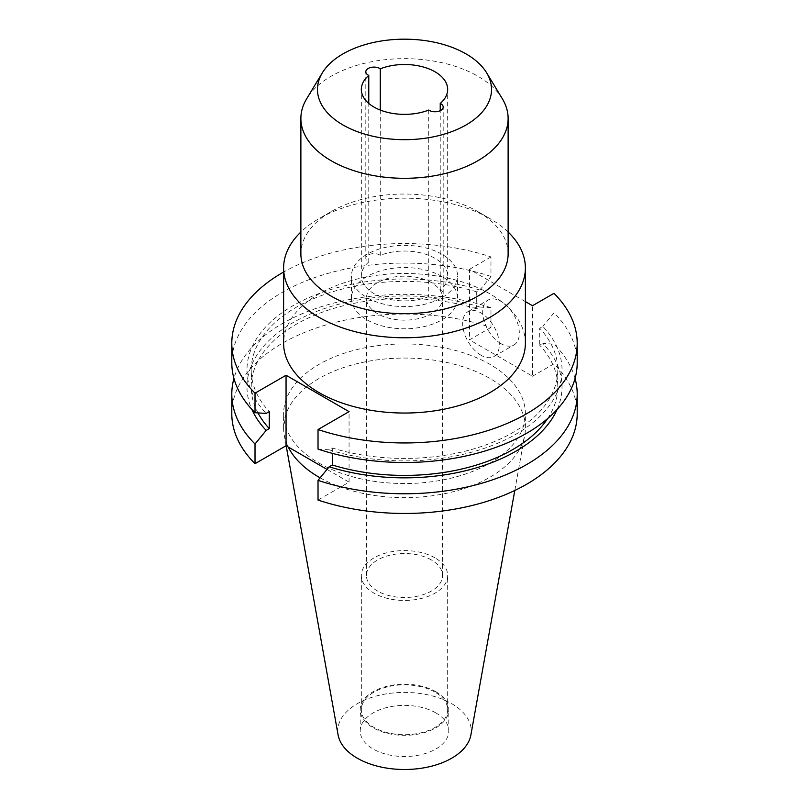 <?xml version="1.0" encoding="UTF-8"?>
<svg xmlns="http://www.w3.org/2000/svg" width="809" height="809" viewBox="0 0 809 809"><rect width="100%" height="100%" fill="white"/><g stroke="black" fill="none" stroke-linecap="round" stroke-linejoin="round"><path stroke-width="0.61" stroke-dasharray="4.04 3.03" d="M428.74 110.064L428.74 296.59A8.161 4.712 0 0 0 429.255 296.923A8.161 4.712 0 0 0 438.154 297.945A8.161 4.712 0 0 0 443.19 293.586A8.161 4.712 0 0 0 440.794 290.259A8.161 4.712 0 0 0 440.227 289.956A43.17 24.927 0 0 0 447.67 275.96A43.17 24.927 0 0 0 424.715 253.935A43.17 24.927 0 0 0 380.26 255.341A8.161 4.712 0 0 0 379.745 255.007A8.161 4.712 0 0 0 370.846 253.986A8.161 4.712 0 0 0 365.81 258.334A8.161 4.712 0 0 0 368.206 261.671A8.161 4.712 0 0 0 368.773 261.964L368.773 103.431M440.227 289.956L440.227 110.691M501.004 343.673A25.908 14.956 60 0 1 484.085 320.849A25.908 14.956 60 0 1 488.049 300.088A25.908 14.956 60 0 1 501.004 301.373A25.908 14.956 60 0 1 517.932 324.207A25.908 14.956 60 0 1 513.958 344.958A25.908 14.956 60 0 1 501.004 343.673M481.001 355.222A25.908 14.956 60 0 1 464.083 332.398A25.908 14.956 60 0 1 468.047 311.637A25.908 14.956 60 0 1 481.001 312.921A25.908 14.956 60 0 1 497.929 335.755A25.908 14.956 60 0 1 493.955 356.506A25.908 14.956 60 0 1 481.001 355.222M441.997 254.309A53.03 30.621 0 0 0 384.204 247.675A53.03 30.621 0 0 0 351.47 275.96A53.03 30.621 0 0 0 367.003 297.611A53.03 30.621 0 0 0 424.796 304.255A53.03 30.621 0 0 0 457.53 275.96A53.03 30.621 0 0 0 441.997 254.309M441.997 276.516A53.03 30.621 0 0 0 384.204 269.882A53.03 30.621 0 0 0 351.47 298.167A53.03 30.621 0 0 0 367.003 319.818A53.03 30.621 0 0 0 424.796 326.452A53.03 30.621 0 0 0 457.53 298.167A53.03 30.621 0 0 0 441.997 276.516M431.419 282.624A38.074 21.985 0 0 0 389.928 277.861A38.074 21.985 0 0 0 366.426 298.167A38.074 21.985 0 0 0 377.581 313.71A38.074 21.985 0 0 0 419.072 318.473A38.074 21.985 0 0 0 442.574 298.167A38.074 21.985 0 0 0 431.419 282.624M431.419 559.97A38.074 21.985 0 0 0 389.928 555.207A38.074 21.985 0 0 0 366.426 575.512A38.074 21.985 0 0 0 377.581 591.066A38.074 21.985 0 0 0 419.072 595.829A38.074 21.985 0 0 0 442.574 575.512A38.074 21.985 0 0 0 431.419 559.97M435.03 557.886A43.17 24.927 0 0 0 387.976 552.486A43.17 24.927 0 0 0 361.33 575.512A43.17 24.927 0 0 0 373.97 593.139A43.17 24.927 0 0 0 421.024 598.549A43.17 24.927 0 0 0 447.67 575.512A43.17 24.927 0 0 0 435.03 557.886M435.03 692.15A43.17 24.927 0 0 0 387.976 686.74A43.17 24.927 0 0 0 361.33 709.776A43.17 24.927 0 0 0 373.97 727.402A43.17 24.927 0 0 0 421.024 732.802A43.17 24.927 0 0 0 447.67 709.776A43.17 24.927 0 0 0 435.03 692.15M435.808 691.695A44.283 25.564 0 0 0 387.551 686.153A44.283 25.564 0 0 0 360.217 709.776A44.283 25.564 0 0 0 373.192 727.847A44.283 25.564 0 0 0 421.449 733.389A44.283 25.564 0 0 0 448.783 709.776A44.283 25.564 0 0 0 435.808 691.695M435.808 712.881A44.283 25.564 0 0 0 387.551 707.339A44.283 25.564 0 0 0 360.217 730.962A44.283 25.564 0 0 0 373.192 749.033A44.283 25.564 0 0 0 421.449 754.575A44.283 25.564 0 0 0 448.783 730.962A44.283 25.564 0 0 0 435.808 712.881M470.899 734.936A66.753 38.539 0 0 0 451.705 703.709A66.753 38.539 0 0 0 375.801 696.165A66.753 38.539 0 0 0 338.101 734.936M320.111 477.826A120.885 69.796 0 0 0 445.658 493.48A120.885 69.796 0 0 0 524.748 435.05A120.885 69.796 0 0 0 525.385 427.85A120.885 69.796 0 0 0 489.981 378.501A120.885 69.796 0 0 0 358.235 363.372A120.885 69.796 0 0 0 283.615 427.85A120.885 69.796 0 0 0 284.252 435.05A120.885 69.796 0 0 0 288.267 447.043M502.328 98.759A103.623 59.826 0 0 0 477.765 76.177A103.623 59.826 0 0 0 306.672 98.759M508.123 253.864A103.623 59.826 0 0 0 477.775 211.564A103.623 59.826 0 0 0 477.765 211.564L489.981 218.612A120.885 69.796 0 0 0 489.981 218.612A120.885 69.796 0 0 0 319.019 218.622A120.885 69.796 0 0 0 300.877 232.021M508.123 232.021A120.885 69.796 0 0 0 489.981 218.622L477.775 211.564A103.623 59.826 0 0 0 331.225 211.564A103.623 59.826 0 0 0 300.877 253.864M525.385 343.249A120.885 69.796 0 0 0 489.981 293.9A120.885 69.796 0 0 0 358.235 278.761A120.885 69.796 0 0 0 283.615 343.249M319.019 463.102A120.885 69.796 0 0 0 450.765 478.23A120.885 69.796 0 0 0 525.385 413.753A120.885 69.796 0 0 0 489.981 364.394A120.885 69.796 0 0 0 358.235 349.266A120.885 69.796 0 0 0 283.615 413.753A120.885 69.796 0 0 0 319.019 463.102M368.773 261.964A43.17 24.927 0 0 0 361.33 275.96A43.17 24.927 0 0 0 373.97 293.586A43.17 24.927 0 0 0 428.74 296.59M231.799 413.753A172.701 99.709 0 0 1 318.21 327.382A172.701 99.709 0 0 1 490.972 327.443L490.972 307.754A172.701 99.709 0 0 0 233.943 378.42M490.972 307.754L479.838 307.036L476.703 308.846L476.703 291.867L479.838 290.057L490.972 276.476L490.972 256.938A172.701 99.709 0 0 0 283.615 272.046M490.972 276.476A172.701 99.709 0 0 0 318.21 276.415A172.701 99.709 0 0 0 231.799 362.776M479.838 307.036A157.533 90.952 0 0 0 307.764 315.126A157.533 90.952 0 0 0 251.882 409.435M476.703 308.846A153.285 88.505 0 0 0 251.215 386.914A153.285 88.505 0 0 0 257.97 412.903M476.703 291.867A153.285 88.505 0 0 0 251.215 369.925A153.285 88.505 0 0 0 269.286 411.619M479.838 290.057A157.533 90.952 0 0 0 293.111 305.62A157.533 90.952 0 0 0 266.151 413.429M577.201 413.753A172.701 99.709 0 0 0 553.983 363.828L553.983 344.138A172.701 99.709 0 0 1 575.057 378.42M577.201 362.776A172.701 99.709 0 0 0 553.983 312.85L553.983 293.323M490.972 327.443L469.503 339.841L532.514 376.225L532.514 305.721M553.983 363.828L532.514 376.225M327.008 469.412L349.063 482.134L318.028 500.053M525.385 301.605L469.503 269.336L469.503 339.841M490.972 256.938L469.503 269.336M557.118 409.435A157.533 90.952 0 0 0 542.849 343.421L553.983 344.138M547.663 418.546A153.285 88.505 0 0 0 557.785 386.914A153.285 88.505 0 0 0 539.714 345.221L542.849 343.421M318.028 449.086L329.162 449.804L332.297 447.994A153.285 88.505 0 0 0 557.785 369.925A153.285 88.505 0 0 0 539.714 328.242L539.714 345.221M332.297 447.994L332.297 453.353M329.162 449.804A157.533 90.952 0 0 0 515.889 434.241A157.533 90.952 0 0 0 542.849 326.432L539.714 328.242M553.983 312.85L542.849 326.432M380.26 110.064L380.26 255.341M349.063 482.134L349.063 411.639M365.81 258.334L365.81 71.809M443.19 293.586L443.19 107.061M468.047 311.637L488.049 300.088M351.47 298.167L351.47 275.96M366.426 575.512L366.426 298.167M361.33 709.776L361.33 575.512M360.217 730.962L360.217 709.776M514.787 490.476L524.748 435.05M525.385 427.85L525.385 413.753M361.33 275.96L361.33 89.435M251.215 386.914L251.215 369.925M557.785 386.914L557.785 369.925M283.615 427.85L283.615 413.753M331.225 211.564L319.019 218.622M286.194 445.84L284.252 435.05M448.783 730.962L448.783 709.776M447.67 709.776L447.67 575.512M442.574 575.512L442.574 298.167M457.53 298.167L457.53 275.96M447.67 275.96L447.67 89.435M493.955 356.506L513.958 344.958"/><path stroke-width="1.21" d="M379.745 68.472A8.161 4.712 0 0 0 370.846 67.45A8.161 4.712 0 0 0 365.81 71.809A8.161 4.712 0 0 0 368.206 75.136A8.161 4.712 0 0 0 368.773 75.439A43.17 24.927 0 0 0 361.33 89.435A43.17 24.927 0 0 0 373.97 107.061A43.17 24.927 0 0 0 428.74 110.064A8.161 4.712 0 0 0 429.255 110.388A8.161 4.712 0 0 0 438.154 111.409A8.161 4.712 0 0 0 443.19 107.061A8.161 4.712 0 0 0 440.794 103.724A8.161 4.712 0 0 0 440.227 103.431A43.17 24.927 0 0 0 447.67 89.435A43.17 24.927 0 0 0 424.715 67.41A43.17 24.927 0 0 0 380.26 68.805A8.161 4.712 0 0 0 379.745 68.472M368.773 103.431L368.773 75.439M440.227 110.691L440.227 103.431M286.194 445.84L338.101 734.936A66.753 38.539 0 0 0 357.295 758.205A66.753 38.539 0 0 0 426.828 767.276A66.753 38.539 0 0 0 470.899 734.936L514.787 490.476M288.267 447.043A120.885 69.796 0 0 0 319.019 477.199A120.885 69.796 0 0 0 320.111 477.826M342.965 124.96A87.028 50.249 0 0 0 450.785 131.988A87.028 50.249 0 0 0 486.664 72.861A87.028 50.249 0 0 0 466.035 53.9A87.028 50.249 0 0 0 322.336 72.861A87.028 50.249 0 0 0 342.965 124.96M322.336 72.861L306.672 98.759A103.623 59.826 0 0 0 300.877 118.478A103.623 59.826 0 0 0 331.235 160.779A103.623 59.826 0 0 0 444.151 173.753A103.623 59.826 0 0 0 508.123 118.478A103.623 59.826 0 0 0 502.328 98.759L486.664 72.861M300.877 118.478L300.877 253.864A103.623 59.826 0 0 0 331.235 296.165A103.623 59.826 0 0 0 444.151 309.139A103.623 59.826 0 0 0 508.123 253.864L508.123 118.478M300.877 232.021A120.885 69.796 0 0 0 283.615 267.971A120.885 69.796 0 0 0 319.019 317.32A120.885 69.796 0 0 0 450.765 332.448A120.885 69.796 0 0 0 525.385 267.971A120.885 69.796 0 0 0 508.123 232.021M283.615 267.971L283.615 343.249A120.885 69.796 0 0 0 319.019 392.598A120.885 69.796 0 0 0 450.765 407.726A120.885 69.796 0 0 0 525.385 343.249L525.385 267.971M233.943 378.42A172.701 99.709 0 0 0 231.799 394.064A172.701 99.709 0 0 0 255.017 443.989L255.017 463.678L286.052 445.759L327.008 469.412M231.799 394.064L231.799 413.753A172.701 99.709 0 0 0 255.017 463.678M283.615 272.046A172.701 99.709 0 0 0 231.799 343.249A172.701 99.709 0 0 0 255.017 393.174L255.017 412.701A172.701 99.709 0 0 1 231.799 362.776L231.799 343.249M255.017 443.989L266.151 430.408L269.286 428.598L269.286 411.619L266.151 413.429L255.017 412.701M251.882 409.435A157.533 90.952 0 0 0 266.151 430.408M257.97 412.903A153.285 88.505 0 0 0 269.286 428.598M332.297 453.353L332.297 464.983L329.162 466.783L318.028 480.364L318.028 500.053A172.701 99.709 0 0 0 490.79 500.124A172.701 99.709 0 0 0 577.201 413.753L577.201 394.064A172.701 99.709 0 0 0 575.057 378.42M318.028 480.364A172.701 99.709 0 0 0 490.79 480.435A172.701 99.709 0 0 0 577.201 394.064M577.201 343.249A172.701 99.709 0 0 1 490.79 429.619A172.701 99.709 0 0 1 318.028 429.549L318.028 449.086A172.701 99.709 0 0 0 490.79 449.147A172.701 99.709 0 0 0 577.201 362.776L577.201 343.249A172.701 99.709 0 0 0 553.983 293.323L532.514 305.721L525.385 301.605M318.028 429.549L349.063 411.639L286.052 375.255L255.017 393.174M329.162 466.783A157.533 90.952 0 0 0 557.118 409.435M332.297 464.983A153.285 88.505 0 0 0 547.663 418.546M380.26 68.805L380.26 110.064M286.052 375.255L286.052 445.759"/></g></svg>
